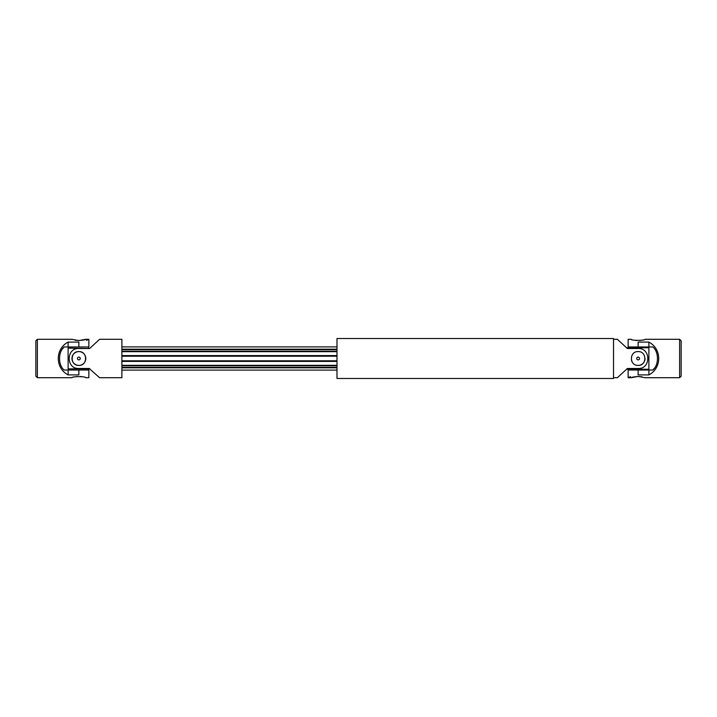 <?xml version="1.0" encoding="UTF-8"?>
<svg xmlns="http://www.w3.org/2000/svg" width="717" height="717" viewBox="0 0 717 717"><rect width="100%" height="100%" fill="white"/><g stroke="black" fill="none" stroke-linecap="round" stroke-linejoin="round"><path stroke-width="1.08" d="M64.073 347.028L62.236 349.233M37.383 377.707L35.85 376.165L35.85 340.835L37.383 339.293L37.383 377.707L71.96 377.707C71.53 376.317 86.21 376.317 85.78 377.707L88.854 377.707L88.854 370.026L64.127 370.026C58.041 365.043 57.996 352.02 64.127 346.974L88.854 346.974L88.854 339.293L85.78 339.293C85.153 339.894 82.392 340.306 77.499 340.53M77.508 376.47L76.208 376.613M75.007 376.828L73.976 377.07M81.505 376.613L80.304 376.479M78.87 370.026L78.87 374.901C91.749 377.993 91.749 377.993 78.87 374.901L68.115 374.901C55.03 368.162 55.03 348.838 68.115 342.099L78.87 342.099C91.749 339.007 91.749 339.007 78.87 342.099L78.87 346.974M86.542 340.387L87.16 340.118M88.003 339.724L88.657 339.392M37.383 339.293L71.96 339.293L78.87 340.584L85.78 339.293M76.19 340.387L75.025 340.172M68.115 370.026L68.115 374.901M68.115 342.099L68.115 346.974M89.625 368.87L68.115 368.87L68.115 348.13L89.625 348.516L99.609 339.293L121.89 339.293L121.89 377.707L99.609 377.707L89.625 368.87M336.99 346.894L121.89 346.894L336.99 346.894M336.99 349.197L121.89 349.197M89.625 348.516L78.87 348.516C66 347.862 65.973 369.121 78.87 368.484L89.625 368.484M71.96 358.5A6.91 6.91 0 0 0 78.87 365.41A6.91 6.91 0 0 0 85.78 358.5A6.91 6.91 0 0 0 78.87 351.59C87.788 351.151 87.788 365.849 78.87 365.41C69.943 365.849 69.961 351.151 78.87 351.59A6.91 6.91 0 0 0 71.96 358.5M78.87 357.12A1.38 1.38 0 0 0 77.49 358.5A1.38 1.38 0 0 0 78.87 359.88A1.38 1.38 0 0 0 80.25 358.5A1.38 1.38 0 0 0 78.87 357.12M336.99 370.106L121.89 370.106M336.99 367.803L121.89 367.803M336.99 367.274L121.89 367.274M336.99 361.189L121.89 361.189M336.99 360.803L121.89 360.803M336.99 356.197L121.89 356.197M336.99 355.811L121.89 355.811M336.99 349.726L121.89 349.726M613.546 377.707L617.391 377.707L627.375 368.484L638.13 368.484C651 369.138 651.027 347.879 638.13 348.516L627.375 348.516L617.391 339.293L613.546 339.293M636.777 365.276A6.91 6.91 0 0 0 638.13 365.41C629.212 365.849 629.212 351.151 638.13 351.59C647.057 351.151 647.039 365.849 638.13 365.41A6.91 6.91 0 0 0 645.04 358.5M336.99 338.523L336.99 378.477L613.528 378.477L613.528 338.523L336.99 338.523M613.546 338.684L613.528 378.316M631.516 360.526A6.91 6.91 0 0 0 632.385 362.354M638.13 359.88A1.38 1.38 0 0 0 639.51 358.5A1.38 1.38 0 0 0 638.13 357.12A1.38 1.38 0 0 0 636.75 358.5A1.38 1.38 0 0 0 638.13 359.88M627.375 348.516L627.375 347.745L648.885 347.745L648.885 369.255L627.375 369.255L627.375 368.484M647.729 346.974L647.729 347.745M647.729 369.255L647.729 370.026M652.927 369.972L654.764 367.767M679.617 339.293L681.15 340.835L681.15 376.165L679.617 377.707L679.617 339.293L645.04 339.293C645.47 340.683 630.79 340.683 631.22 339.293L628.146 339.293L628.146 346.974L652.873 346.974C658.959 351.957 659.004 364.98 652.873 370.026L628.146 370.026L628.146 377.707L631.22 377.707C631.847 377.106 634.608 376.694 639.501 376.47M639.492 340.53L640.792 340.387M641.993 340.172L643.024 339.93M635.495 340.387L636.696 340.521M638.13 346.974L638.13 342.099C625.251 339.007 625.251 339.007 638.13 342.099L648.885 342.099C661.97 348.838 661.97 368.162 648.885 374.901L638.13 374.901C625.251 377.993 625.251 377.993 638.13 374.901L638.13 370.026M630.458 376.613L629.84 376.882M628.997 377.276L628.343 377.608M679.617 377.707L645.04 377.707L638.13 376.416L631.22 377.707M640.81 376.613L641.975 376.828M648.885 346.974L648.885 342.099M648.885 374.901L648.885 370.026M336.99 365.688L121.89 365.688M336.99 365.32L121.89 365.32M336.99 361.404L121.89 361.404M336.99 355.596L121.89 355.596M336.99 351.68L121.89 351.68M336.99 351.312L121.89 351.312M69.271 346.974L69.271 348.13M88.469 346.974L88.469 348.13M69.271 368.87L69.271 370.026M88.469 368.87L88.469 370.026M628.531 346.974L628.531 347.745M628.531 369.255L628.531 370.026"/></g></svg>
